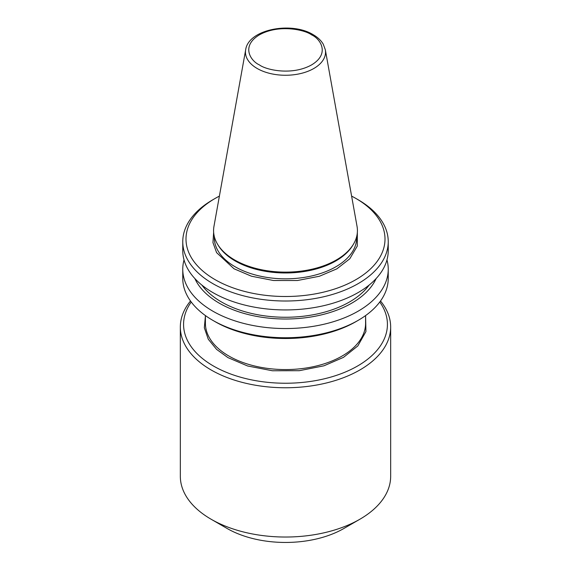 <?xml version="1.0" encoding="UTF-8"?>
<svg xmlns="http://www.w3.org/2000/svg" width="571" height="571" viewBox="0 0 571 571"><rect width="100%" height="100%" fill="white"/><g stroke="black" fill="none" stroke-linecap="round" stroke-linejoin="round"><path stroke-width="0.86" d="M357.36 232.29L357.282 246.08L349.795 258.777L336.89 268.834L319.41 276.25L297.37 280.525L273.48 280.511L251.461 276.214L234.017 268.777L216.602 252.646L212.954 242.625L213.64 232.29M365.59 316.048L365.932 331.565L357.817 345.947L343.478 357.367L323.978 365.797L299.275 370.7L272.403 370.765L247.6 365.975L227.95 357.617L216.566 349.366L208.272 339.217L204.332 327.797L205.41 316.048M215.139 279.676A99.504 57.45 0 0 0 355.861 279.676A99.504 57.45 0 0 0 355.861 198.43L358.145 199.75A102.737 59.313 0 0 0 358.145 199.75A102.737 59.313 0 0 1 388.237 241.697A102.737 59.313 0 0 1 324.813 296.499A102.737 59.313 0 0 1 212.855 283.637A102.737 59.313 0 0 1 182.763 241.697A102.737 59.313 0 0 1 212.855 199.757L215.139 198.43A99.504 57.45 0 0 0 215.139 279.676M388.237 241.697L388.237 250.619A102.737 59.313 180 0 1 324.813 305.421A102.737 59.313 180 0 1 212.855 292.566A102.737 59.313 180 0 1 182.763 250.619L182.763 241.697M358.145 320.367L355.861 321.687A99.504 57.45 0 0 1 215.139 321.687L212.855 320.367A102.737 59.313 0 0 0 358.145 320.367A102.737 59.313 0 0 0 388.237 278.42L388.237 269.234A102.737 59.313 0 0 0 386.967 259.926M184.033 259.926A102.737 59.313 0 0 0 182.763 269.234A102.737 59.313 0 0 0 212.855 311.174A102.737 59.313 0 0 0 324.813 324.035A102.737 59.313 0 0 0 388.237 269.234M201.877 285.079A90.603 52.311 0 0 0 221.434 301.938A90.603 52.311 0 0 0 369.123 285.079M376.132 278.555A93.651 54.067 180 0 1 310.074 317.119A93.651 54.067 180 0 1 219.278 303.18A93.651 54.067 180 0 1 194.868 278.555M353.399 244.288L352.707 245.423A71.189 41.098 180 0 1 235.159 260.94A71.189 41.098 180 0 1 218.293 245.423L217.601 244.288A71.917 41.519 180 0 1 213.968 226.316L245.673 49.756A40.041 23.118 180 0 0 257.186 68.484A40.041 23.118 180 0 0 302.716 73.017A40.041 23.118 180 0 0 325.327 49.756L357.032 226.316A71.917 41.519 180 0 1 353.399 244.288A71.917 41.519 180 0 1 234.645 259.962A71.917 41.519 180 0 1 217.601 244.288M359.866 519.246L343.849 528.496A82.517 47.643 0 0 1 227.151 528.496L211.134 519.246A105.164 60.719 0 0 0 359.866 519.246A105.164 60.719 0 0 0 390.664 476.314L390.664 327.033A105.164 60.719 180 0 1 359.866 369.972A105.164 60.719 180 0 1 211.134 369.972A105.164 60.719 180 0 1 180.336 327.033A105.164 60.719 180 0 1 190.493 301.003M380.507 301.003A105.164 60.719 180 0 1 390.664 327.033M379.765 302.009A101.931 58.849 180 0 1 357.574 366.004A101.931 58.849 180 0 1 228.978 373.363A101.931 58.849 180 0 1 191.235 302.009M180.336 327.033L180.336 476.314A105.164 60.719 0 0 0 211.134 519.246L227.151 528.496M358.145 199.757L355.861 198.43A99.504 57.45 0 0 0 351.615 196.117M219.385 196.117A99.504 57.45 0 0 0 215.139 198.43M182.763 269.234L182.763 278.42A102.737 59.313 0 0 0 212.855 320.367L215.139 321.687M214.311 236.494L214.311 237.736A71.189 41.098 0 0 0 235.159 266.793A71.189 41.098 0 0 0 312.744 275.707A71.189 41.098 0 0 0 356.689 237.736L356.689 236.494M259.448 64.923C250.783 61.126 240.527 46.18 259.448 34.838C279.083 23.911 304.978 29.835 311.552 34.838C320.217 38.635 330.473 53.581 311.552 64.923C291.917 75.85 266.022 69.926 259.448 64.923M205.41 315.577L205.41 323.336A80.09 46.237 0 0 0 228.871 356.033A80.09 46.237 0 0 0 316.148 366.054A80.09 46.237 0 0 0 365.59 323.336L365.59 315.577M325.327 49.756L323.243 44.153C321.03 40.427 317.676 37.272 313.172 34.681C291.474 21.206 248.364 29.335 245.673 49.756"/></g></svg>
